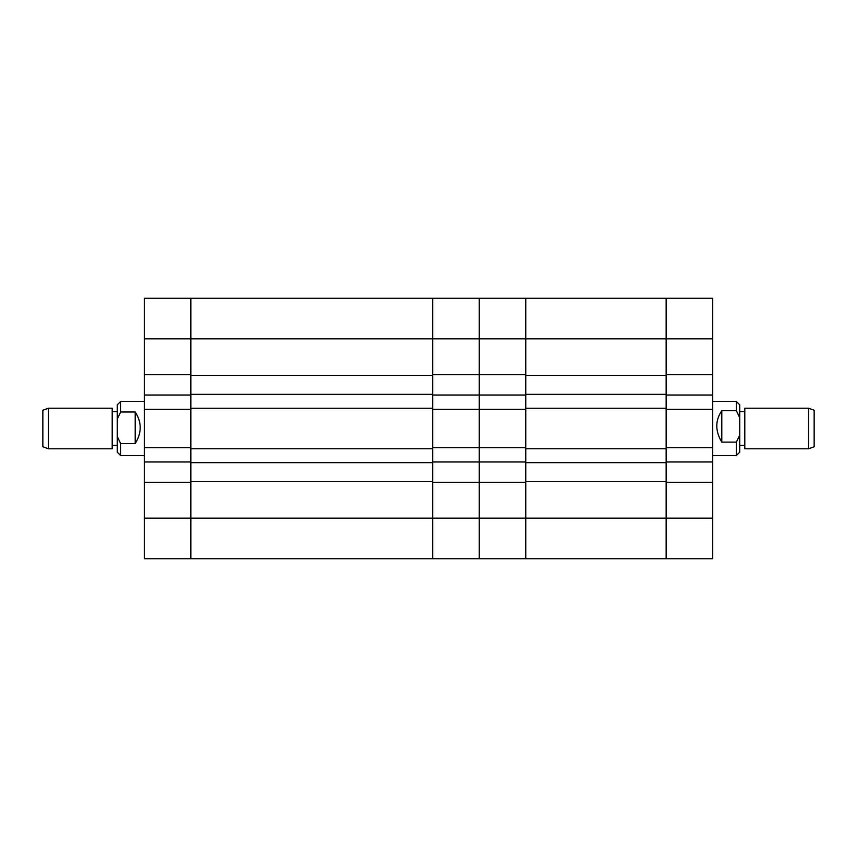 <?xml version="1.0" encoding="UTF-8"?>
<svg xmlns="http://www.w3.org/2000/svg" width="857" height="857" viewBox="0 0 857 857"><rect width="100%" height="100%" fill="white"/><g stroke="black" fill="none" stroke-linecap="round" stroke-linejoin="round"><path stroke-width="1.29" d="M712.66 518.142L712.66 482.287L666.146 482.287L666.146 558.743L666.146 518.142L712.66 518.142L712.66 558.743L479.245 558.743L479.245 461.987L525.759 461.987L525.759 395.013L479.245 395.013L479.245 374.713L432.731 374.713L432.731 298.257L432.731 338.858L190.854 338.858L190.854 298.257L190.854 374.713L144.34 374.713L144.34 298.257L479.245 298.257L479.245 338.858L525.759 338.858L525.759 408.243L666.146 408.243L666.146 338.858L525.759 338.858L525.759 374.713L479.245 374.713L479.245 298.257L525.759 298.257L525.759 338.858L525.759 298.257L666.146 298.257L666.146 338.858L666.146 298.257L712.66 298.257L712.66 338.858L666.146 338.858L666.146 374.713L712.66 374.713L712.66 338.858M712.66 374.713L712.66 395.013L666.146 395.013L666.146 409.303L712.66 409.303L712.66 395.013M712.66 482.287L712.66 409.303M712.66 447.697L666.146 447.697L666.146 461.987L712.66 461.987M666.146 447.697L666.146 409.303M666.146 448.757L666.146 462.662L525.759 462.662L525.759 448.757L666.146 448.757M666.146 481.613L525.759 481.613L525.759 558.743L525.759 518.142L666.146 518.142L666.146 462.662M525.759 481.613L525.759 462.662M666.146 394.338L525.759 394.338M666.146 375.387L525.759 375.387M525.759 409.303L479.245 409.303L479.245 395.013L432.731 395.013L432.731 409.303L479.245 409.303L479.245 447.697L525.759 447.697M432.731 462.662L190.854 462.662L190.854 448.757L432.731 448.757L432.731 518.142L525.759 518.142L525.759 482.287L479.245 482.287L479.245 338.858L432.731 338.858L432.731 408.243L190.854 408.243L190.854 338.858L144.34 338.858M808.569 408.2L814.15 410.235L814.15 446.765L808.569 448.8L808.569 408.2L744.797 408.2L744.797 448.8L808.569 448.8M739.73 404.815L739.73 452.185L736.345 455.56L736.345 442.126L721.798 442.126C715.124 431.017 715.124 420.551 721.798 410.707L736.345 410.707L736.345 401.44L739.73 404.815M736.345 410.707L739.73 417.67M739.73 435.163L736.345 442.126M721.798 410.707L721.798 442.126M144.34 461.987L144.34 447.697L190.854 447.697L190.854 461.987L144.34 461.987L144.34 518.142L190.854 518.142L190.854 558.743L144.34 558.743L144.34 518.142M144.34 409.303L144.34 395.013L190.854 395.013L190.854 409.303L144.34 409.303L144.34 447.697M144.34 374.713L144.34 395.013M190.854 409.303L190.854 447.697M144.34 482.287L190.854 482.287L190.854 518.142L432.731 518.142L432.731 558.743L190.854 558.743L190.854 462.662M432.731 394.338L190.854 394.338M432.731 481.613L190.854 481.613M432.731 375.387L190.854 375.387M479.245 461.987L479.245 447.697L432.731 447.697L432.731 461.987L479.245 461.987M479.245 518.142L479.245 482.287L432.731 482.287L432.731 558.743L479.245 558.743L479.245 518.142M432.731 409.303L432.731 447.697M48.431 448.8L42.85 446.765L42.85 410.235L48.431 408.2L48.431 448.8L112.203 448.8L112.203 408.2L48.431 408.2M120.655 455.56L117.27 452.185L117.27 404.815L120.655 401.44L120.655 412.003L135.202 412.003C141.876 422.297 141.876 432.806 135.202 443.54L120.655 443.54L120.655 455.56L144.34 455.56M120.655 443.54L117.27 436.556M117.27 418.987L120.655 412.003M135.202 443.54L135.202 412.003M744.797 445.415L739.73 445.415M712.66 455.56L736.345 455.56M712.66 401.44L736.345 401.44M744.797 411.585L739.73 411.585M112.203 411.585L117.27 411.585M144.34 401.44L120.655 401.44M112.203 445.415L117.27 445.415"/></g></svg>

